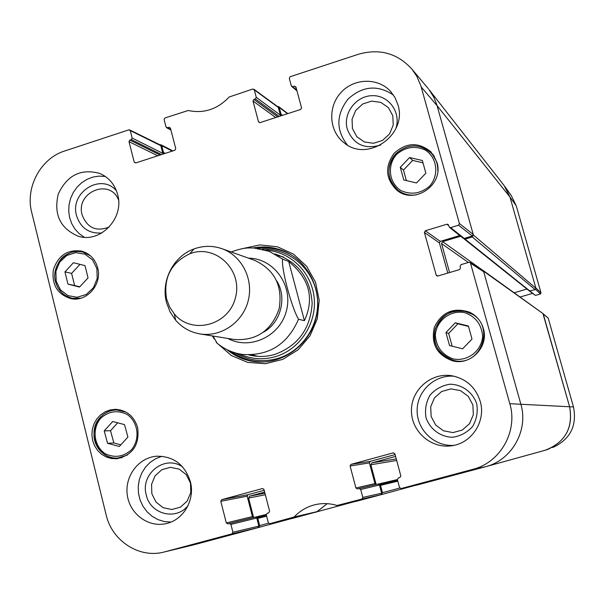 <?xml version="1.0" encoding="UTF-8"?>
<svg xmlns="http://www.w3.org/2000/svg" width="605" height="605" viewBox="0 0 605 605"><rect width="100%" height="100%" fill="white"/><g stroke="black" fill="none" stroke-linecap="round" stroke-linejoin="round"><path stroke-width="0.91" d="M481.671 270.095L482.949 270.337L483.539 271.176L520.807 404.004C528.747 430.125 511.974 460.05 485.823 466.652L416.898 485.059M485.823 466.652L545.06 450.286C565.214 442.497 573.381 427.932 569.555 406.583L543.139 313.677L482.949 270.337M449.583 272.537L441.544 243.588L442.626 241.645L460.609 236.245M463.884 238.476L465.056 239.141L472.301 236.971L535.153 289.651L535.917 288.282L509.977 197.079L504.109 185.531L428.869 89.389L433.762 97.095L436.712 104.393L473.39 235.02L472.301 236.971M472.346 235.98L464.201 238.423L450.664 227.593L458.492 225.226L472.346 235.98L473.223 234.415L436.689 104.325L433.528 96.641L428.869 89.389M280.425 115.495L281.091 114.337L279.238 107.44L287.511 113.71M277.423 106.465L278.724 106.669L279.238 107.44M162.851 153.632L163.486 152.498L161.732 145.692L172.259 151.091M159.871 144.761L161.036 144.799L161.732 145.692M268.537 523.212L259.666 525.594L258.615 527.484L194.53 544.636L258.04 527.636L258.88 526.123L232.902 532.234L232.018 533.837L164.273 551.979C139.437 558.786 112.023 541.036 106.132 514.855L31.71 212.431C25.055 187.505 40.656 158.359 64.735 150.963L128.804 129.863L160.832 145.676L160.249 144.95M259.666 525.594L257.806 518.372L256.671 517.706M252.436 516.602L226.308 522.932L220.787 501.288L247.188 496.198L252.436 516.602L253.593 517.532L248.587 498.066L249.631 496.176L264.65 492.084M353.464 501.923L293.001 518.251M316.77 511.913L327.229 503.67L317.005 511.656L294.143 516.995L269.853 523.703L268.317 522.743L266.291 514.9L267.183 513.282L268.718 512.874L269.611 511.255L263.984 489.498L262.638 488.515M357.449 501.008L381.4 494.61L382.473 492.682L380.507 485.354L379.335 484.688M376.144 484.507L370.857 464.776L371.931 462.855L395.572 456.412M535.153 289.651L529.436 291.013L464.209 238.983M526.97 289.054L514.265 292.737M288.698 261.466C309.397 278.474 314.638 298.212 304.421 320.688L298.537 319.259C291.512 307.559 281.038 267.954 282.596 259.121L288.698 261.466L304.421 320.688M213.02 336.047L217.059 343.148M166.617 299.112C163.138 277.96 170.882 262.842 189.834 253.752C215.342 243.626 243.112 269.989 235.466 297.615C228.819 325.498 191.77 335.178 174.323 313.987L169.634 307.03L166.617 299.112M166.541 302.613C160.643 281.098 173.363 256.18 194.023 248.935C203.325 245.585 212.612 245.494 221.869 248.67C241.826 255.628 253.85 279.298 248.171 300.889C242.718 322.533 220.757 337.454 199.922 333.907C190.28 332.221 182.196 327.66 175.662 320.234L170.103 311.991L166.541 302.613M221.869 248.67L254.516 260.301C274.678 269.717 282.883 285.9 279.132 308.86C271.327 330.776 256.331 340.986 234.127 339.488L199.922 333.907M362.818 497.416L360.709 489.483L379.456 484.983L381.664 493.226L362.818 497.416L361.903 499.049L337.083 505.5C329.906 503.307 322.699 503.012 315.47 504.615C307.143 506.574 300.035 510.703 294.143 516.995M355.929 487.993L350.083 466.009L369.405 462.893L374.941 483.584L355.929 487.993L357.495 488.953L359.143 488.515L360.709 489.483M395.08 454.589L370.26 461.358L350.991 464.375L350.083 466.009M350.991 464.375L393.575 452.79M437.823 276.016L436.205 275.109L436.825 275.903L437.839 276.009L459.596 269.58L460.526 267.917L460.08 266.313L461.002 264.657L468.867 262.328L469.979 262.494L470.516 263.228L509.811 403.694C518.145 431.168 500.358 462.636 472.845 469.336L401.13 488.545L399.542 487.57L397.394 479.606L398.317 477.958L399.905 477.534L400.828 475.885L394.868 453.788L393.25 452.835M436.205 275.109L424.392 232.418L439.411 242.93L440.274 241.372L425.307 230.762L424.392 232.418M425.307 230.762L446.951 224.221L448.736 225.65M450.664 227.593L449.47 227.367L448.154 224.447L446.951 224.221M296.7 89.865L291.308 85.819L289.296 78.34L290.181 76.722L358.493 54.223C379.683 48.271 397.515 53.27 411.997 69.227L416.83 76.336L420.8 85.615L459.414 223.57L458.492 225.226M292.85 86.644L294.37 86.144L296.087 87.589M259.802 122.671L258.516 121.786L260.044 122.618L300.655 109.452L301.547 107.826L295.921 86.976L294.37 86.144M258.516 121.786L252.996 101.035L275.714 117.536M277.733 116.886L253.873 99.424L252.996 101.035M253.873 99.424L255.378 98.933L279.162 116.417M256.255 97.314L254.274 89.865L278.308 107.425L280.387 115.192L256.255 97.314L255.378 98.933M170.822 129.599L165.997 126.921L164.091 119.548L164.946 117.96L188.2 110.496C203.817 113.8 217.475 109.301 229.166 97.004L252.746 89.048L254.274 89.865M167.479 127.746L168.946 127.262L170.436 128.094M135.883 162.881L134.212 162.117L135.686 162.949L174.89 150.237L175.752 148.641L170.436 128.086L168.946 127.262M134.212 162.117L128.994 141.661L157.792 155.78M160.113 155.024L129.848 140.08L128.994 141.661M129.848 140.08L131.3 139.604L161.497 154.577M160.832 145.676L162.813 153.337L132.147 138.023L131.3 139.604M132.147 138.023L130.272 130.68M232.902 532.234L230.906 524.422L256.785 518.001L255.355 517.101L229.416 523.461L230.906 524.422M226.308 522.932L227.851 523.885L255.355 517.101M264.181 490.284L248.02 494.693L221.672 499.685L220.787 501.288M221.672 499.685L262.426 488.553M97.67 267.811C102.419 284.259 86.765 302.281 70.966 298.658C57.399 294.393 51.546 284.736 53.384 269.679C58.269 255.318 67.752 249.139 81.819 251.158C89.926 253.654 95.212 259.205 97.67 267.811M436.923 162.284C444.35 184.646 414.319 205.337 396.804 190.136C385.551 178.929 384.667 166.64 394.142 153.269C406.363 142.326 418.652 141.873 431.025 151.923L436.923 162.284M483.365 328.507C489.127 346.468 470.887 365.73 452.827 360.898C436.923 355.135 430.76 343.935 434.33 327.305C441.794 311.998 453.576 306.977 469.669 312.24C476.558 315.666 481.126 321.089 483.365 328.507M137.653 427.576C139.725 444.773 132.775 455.164 116.803 458.741L111.441 458.522L106.283 457.002L101.602 454.272L97.639 450.475L94.599 445.817L92.648 440.538L91.884 434.927L92.346 429.263L94.009 423.855L96.777 418.993L100.521 414.909L105.043 411.846L110.095 409.948L115.419 409.32C126.657 410.107 134.076 416.195 137.653 427.576M117.642 194.545C124.63 218.186 100.211 243.709 78.083 236.147C60.145 228.41 53.542 214.382 58.269 194.061C67.102 175.17 80.949 168.303 99.795 173.446C108.892 177.446 114.837 184.48 117.642 194.545M397.893 104.688C407.899 135.006 366.978 163.206 343.67 142.44C328.923 130.869 327.66 106.79 340.986 92.512C354.054 78 378.095 77.41 390.664 91.514L395.035 97.647L397.893 104.688M480.204 401.289C486.231 421.027 471.771 443.405 451.572 445.779C431.01 448.948 411.105 431.244 411.445 410.402C411.324 389.56 431.35 372.279 451.814 375.758C466.145 378.692 475.606 387.2 480.204 401.289M190.333 481.527C195.385 499.76 183.338 520.353 165.74 523.68C148.066 527.643 129.629 513.736 127.269 494.913C124.585 476.135 138.59 457.561 156.536 456.223C173.446 456.094 184.714 464.534 190.333 481.527M212.355 335.941L214.208 338.898M217.951 343.882L231.352 355.536L247.657 362.38L265.345 363.726L282.739 359.393L298.144 349.773L310.062 335.752L317.322 318.691L319.206 300.246L315.538 282.217L306.697 266.351L293.561 254.16L277.423 246.795L259.832 244.912L242.476 248.647M109.225 227.026C96.278 232.01 87.249 227.979 82.136 214.919C75.345 192.072 110.216 177.704 118.565 200.081M151.855 493.725L151.545 484.363L155.099 475.802L161.822 469.722L170.391 467.325L179.133 469.102L186.295 474.706L190.462 483.047L190.794 492.462L187.21 501.069L180.434 507.156L171.82 509.508L163.093 507.678L155.969 502.044L151.855 493.725M431.138 416.482L430.7 406.779L434.458 397.863L441.673 391.48L450.937 388.886L460.428 390.618L468.27 396.343L472.883 404.934L473.344 414.69L469.556 423.659L462.28 430.049L452.971 432.598L443.48 430.805L435.698 425.05L431.138 416.482M352.443 128.6L352.049 119.246L355.702 110.465L362.697 103.992L371.651 101.103L380.817 102.389L388.372 107.592L392.804 115.714L393.227 125.122L389.537 133.955L382.489 140.436L373.489 143.279L364.331 141.941L356.821 136.7L352.443 128.6M445.945 332.538L455.27 322.767L468.383 326.004L472.006 339.027L462.636 348.813L449.53 345.531L445.945 332.538L448.645 333.461L452.169 346.189M468.497 326.42L457.872 323.796L448.645 333.461M455.27 322.767L457.872 323.796M471.613 313.261L467.612 312.15M451.156 359.703L454.99 361.283M88.043 277.892L79.497 287.072L67.972 284.116L64.939 271.872L73.447 262.706L84.987 265.618L88.043 277.892M79.996 264.355L71.602 273.392L74.612 285.507L79.739 286.823M64.939 271.872L71.602 273.392M67.972 284.116L74.612 285.507M416.512 182.975L403.777 179.95L400.283 167.298L409.593 157.519L422.335 160.499L425.867 173.189L416.512 182.975M422.986 162.828L412.678 160.416L403.467 170.073L406.371 180.57M409.593 157.519L412.678 160.416M400.283 167.298L403.467 170.073M433.18 154.502L431.289 153.163M398.052 190.272L399.572 192.004M107.561 443.299L104.211 430.896L112.727 421.511L124.524 424.619L127.905 437.052L119.351 446.452L107.561 443.299L113.853 442.966L120.834 444.826M117.68 422.819L110.533 430.7L113.853 442.966M104.211 430.896L110.533 430.7M230.649 351.293C238.128 356.942 246.507 360.429 255.771 361.752M284.221 251.264C275.464 247.944 266.45 246.953 257.17 248.292M239.338 353.895C250.878 359.204 262.857 360.141 275.267 356.708C299.384 349.819 316.619 324.144 314.222 298.446C312.021 272.719 290.71 251.597 266.034 250.205M248.738 354.885C257.352 357.079 265.988 356.942 274.655 354.477C297.955 345.901 310.456 328.878 312.165 303.407C310.418 278.035 297.94 261.526 274.746 253.881M283.321 256.951L277.551 255.514M251.99 354.81L257.73 356.337M293.78 518.061L317.005 511.656M247.188 496.198L248.02 494.693M256.785 518.001L258.88 526.123M193.101 544.999L164.923 551.813M162.73 154.177L162.813 153.337M278.308 107.425L277.876 106.798M280.304 116.047L280.387 115.192M449.47 227.367L463.075 238.211L464.201 238.423M459.724 235.542L440.274 241.372M439.411 242.93L447.783 273.067M417.745 484.87L485.444 466.75C511.785 460.337 528.8 430.261 520.807 404.004L483.705 271.781L469.979 262.494M369.405 462.893L370.26 461.358M376.068 484.522L374.941 483.584M379.456 484.983L377.974 484.076L359.181 488.507M357.729 500.94L380.802 494.769L381.664 493.226M116.485 190.87C101.285 172.448 69.514 192.307 76.548 215.622C80.692 228.145 89.147 233.916 101.905 232.933M105.353 176.478L99.19 176.1L93.041 177.038L87.15 179.261L81.766 182.665L77.092 187.111L73.318 192.428L70.603 198.387L69.053 204.755L68.728 211.266L69.643 217.671L71.768 223.706L75.005 229.121L79.24 233.696L84.299 237.243M182.823 467.128C165.399 454.068 139.936 473.692 146.297 495.079C150.29 514.363 176.395 520.973 188.11 505.447M161.921 456.253L155.735 458.658L150.169 462.364L145.45 467.211L141.797 472.981L139.354 479.44L138.235 486.291L138.484 493.249L140.088 500.01L142.984 506.279L147.053 511.792L152.12 516.299L157.958 519.604L164.318 521.555L170.928 522.07M426.018 417.7C429.981 429.21 440.41 436.946 452.502 437.286C460.503 436.099 467.226 432.484 472.656 426.434C476.695 419.348 478.041 411.763 476.702 403.686C472.656 392.116 462.122 384.447 450.044 384.213C442.081 385.453 435.411 389.091 430.042 395.118C426.056 402.151 424.718 409.683 426.018 417.7M454.242 376.234C434.927 374.397 417.049 390.959 417.125 410.447C416.845 429.936 434.617 446.876 454.007 445.333M395.783 128.729C401.41 112.757 388.947 95.189 372.491 95.666C356.05 95.666 342.725 113.4 347.262 129.137C353.396 144.436 364.543 149.737 380.689 145.018M393.454 95.068C377.702 84.556 362.546 85.895 347.996 99.099C336.077 114.708 335.866 130.007 347.368 144.988M253.064 247.952C263.455 246.023 273.551 247.006 283.352 250.901C308.421 260.891 323.108 290.982 315.931 318.336C309.004 345.75 281.612 365.004 254.841 361.654C244.375 360.323 235.058 356.307 226.89 349.599M535.622 289.371L540.439 293.977L541.029 292.926L516.194 205.67L511.331 195.665L505.288 187.134M540.439 293.977L535.433 295.421L530.056 291.126M528.952 290.627L535.433 295.421M532.377 293.455L520.202 296.979M552.705 447.518C570.197 439.457 577.125 425.943 573.495 406.961L548.206 318.139L543.184 313.836M542.957 313.655L569.555 406.583C573.396 426.669 566.061 440.969 547.563 449.492L544.787 450.362M504.842 186.506L509.977 197.079L535.796 287.859L541.029 292.926M483.539 271.176L543.139 313.677M573.495 406.961L509.811 403.694M535.917 288.282L473.39 235.02M516.194 205.67L509.977 197.079L437.082 105.663L421.209 87.007M465.056 239.141L530.033 291.134M442.626 241.645L482.45 270.102M441.544 243.588L468.383 262.464M163.486 152.498L165.218 153.368M381.407 494.603L413.971 485.709L381.4 494.61M399.776 488.053L382.473 492.682M380.507 485.354L397.818 481.172M258.63 527.477L289.984 518.961L258.622 527.477M257.806 518.372L266.616 516.171M280.463 115.479L280.947 115.842M281.091 114.337L282.444 115.351M371.931 462.855L396.245 458.908M379.418 484.673L397.591 480.332L379.395 484.673M378.352 484.053L397.387 479.561M370.857 464.776L396.661 460.443M162.881 153.617L163.501 153.927M249.631 496.176L264.945 493.211M248.587 498.066L265.338 494.754M255.658 517.063L266.245 514.469M256.747 517.691L266.397 515.301L256.724 517.691M298.537 319.259C287.519 344.351 268.915 356.08 242.726 354.462C232.743 353.055 223.933 349.07 216.295 342.498M231.14 251.975C245.146 247.014 248.617 248.05 253.866 247.997L269.278 251.347L282.596 259.121M248.504 258.161C273.672 258.282 293.312 285.235 286.43 310.736C280.138 336.395 249.925 350.507 227.828 338.46M276.787 281C287.254 297.668 280.841 322.578 263.621 332.122M464.716 312.649C475.636 316.649 481.61 324.499 482.639 336.191C481.761 350.998 467.415 361.964 453.069 358.878C442.21 354.795 436.288 346.952 435.32 335.344C436.205 320.658 450.362 309.692 464.716 312.649M465.237 311.439C450.128 309.435 440.009 315.659 434.897 330.103C432.9 345.289 439.101 355.377 453.493 360.353C481.255 368.097 496.508 324.091 469.858 313.072L465.237 311.439M473.095 314.592L465.222 311.431C452.313 308.565 442.323 314.328 435.26 328.727C431.819 343.36 437.899 353.902 453.493 360.353L456.979 361.155M56.189 281.234L55.902 271.335L59.683 262.139L66.777 255.469L75.814 252.625L85.01 254.198L92.535 259.893L96.891 268.582L97.201 278.542L93.389 287.791L86.228 294.476L77.153 297.274L67.964 295.633L60.492 289.908L56.189 281.234M90.508 255.854L83.089 252.156C67.367 247.256 50.797 265.103 55.554 281.696C58.163 290.733 63.82 296.268 72.547 298.31L80.836 298.182M396.577 154.426C405.403 146.924 414.969 145.457 425.277 150.032C437.271 157.693 439.359 175.223 429.542 186.219C420.626 193.721 411.037 195.143 400.767 190.484C388.879 182.748 386.882 165.377 396.577 154.426M437.793 170.761C437.967 163.872 435.759 157.958 431.153 153.02C419.484 143.34 407.732 143.582 395.897 153.761C385.998 166.806 386.671 178.936 397.901 190.144C403.255 194.197 409.335 195.786 416.127 194.893M100.672 418.282C108.756 411.105 117.574 409.827 127.141 414.455C138.295 422.124 140.383 439.26 131.421 449.825C123.261 457.002 114.413 458.235 104.877 453.523C93.82 445.787 91.809 428.809 100.672 418.282M126.112 412.164L116.773 409.971C110.329 410.061 104.831 412.542 100.286 417.397C85.797 431.97 98.252 460.549 118.126 457.993L127.337 455.073M291.565 255.083C281.166 249.222 270.049 247.006 258.222 248.428M231.639 351.679C241.304 358.636 252.111 362.062 264.052 361.949M235.64 352.995C248.693 360.701 262.623 362.554 277.438 358.553C303.173 351.24 321.073 323.07 317.096 295.868C313.382 268.612 288.714 247.831 262.358 249.207M293.546 517.358L316.438 512.004M357.812 500.925L337.787 505.515M293.849 518.046L269.875 523.703L293.833 518.054M232.018 533.837L258.04 527.636M361.903 499.049L380.802 494.769M417.851 484.847L401.168 488.537M470.516 263.228L483.705 271.781M473.223 234.415L459.414 223.57M485.444 466.75L472.845 469.336M543.26 314.101L548.206 318.139M161.036 144.799L172.879 150.887M278.724 106.669L287.859 113.596M174.323 313.987L175.662 320.234M189.834 253.752L194.023 248.935M86.613 253.102L83.089 252.156C76.555 250.591 70.43 251.801 64.72 255.779C60.266 257.889 52.287 270.548 55.463 281.59C58.072 290.687 63.767 296.261 72.547 298.31L76.132 298.983M434.435 156.423L431.153 153.02C419.477 143.325 407.717 143.566 395.874 153.746C384.969 165.324 387.881 183.186 397.901 190.144L401.607 193.048M120.652 409.986L116.773 409.971C110.276 410.061 104.741 412.565 100.165 417.48C84.587 438.625 101.36 459.808 118.126 457.993L121.998 457.675M316.544 504.381L315.47 504.615M357.782 500.932L337.756 505.515M377.974 484.076L359.143 488.515M401.13 488.545L417.821 484.855M296.957 90.833L291.701 86.432M253.828 89.207L277.892 106.805M129.674 129.916L160.264 144.958M170.95 130.09L166.556 127.663M411.997 69.227L428.234 88.602M164.273 551.979L193.91 544.803"/></g></svg>

